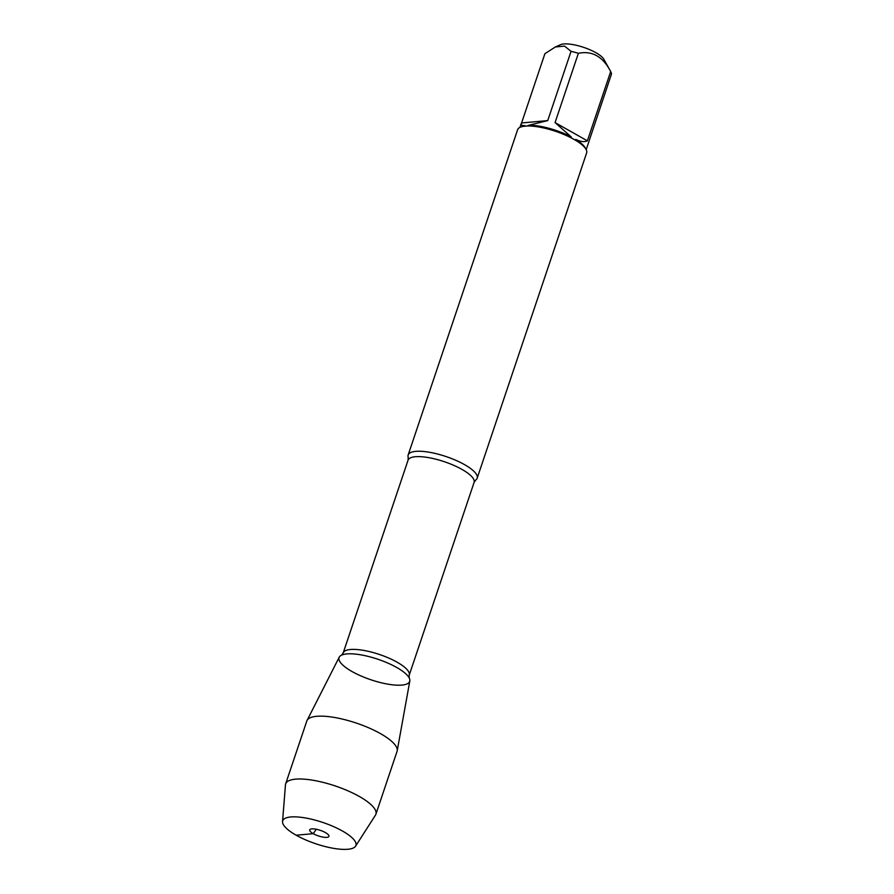 <?xml version="1.0" encoding="UTF-8"?>
<svg xmlns="http://www.w3.org/2000/svg" width="894" height="894" viewBox="0 0 894 894"><rect width="100%" height="100%" fill="white"/><g stroke="black" fill="none" stroke-linecap="round" stroke-linejoin="round"><path stroke-width="1.34" d="M464.478 464.601A36.408 10.583 18.6 0 1 477.172 478.189A36.408 10.583 18.6 0 1 475.776 479.977L474.099 482.402A34.832 10.125 -161.4 0 0 444.307 461.695A34.832 10.125 -161.4 0 0 408.066 460.175L408.189 457.236A36.408 10.583 18.6 0 1 408.167 454.968A36.408 10.583 18.6 0 1 429.276 452.241A36.408 10.583 18.6 0 1 464.478 464.601M477.172 478.189L586.632 152.93A36.408 10.583 -161.4 0 0 586.028 149.343A36.408 10.583 -161.4 0 0 576.217 140.682L571.489 138.011A36.408 10.583 -161.4 0 0 527.203 125.998L523.37 126.345A36.408 10.583 -161.4 0 0 520.286 127.216A36.408 10.583 -161.4 0 0 517.626 129.708L408.167 454.968M555.375 46.957L560.504 44.7A24.015 6.984 18.6 0 1 595.896 52.701A24.015 6.984 18.6 0 1 603.875 59.295L610.714 71.621A34.944 10.158 18.6 0 1 611.451 74.146L586.196 149.667M578.373 53.316L555.062 122.59L571.11 136.804A34.944 10.158 -161.4 0 0 528.678 125.283L547.731 120.601L521.582 122.97L544.893 53.707L555.375 46.969L564.55 46.119L571.043 51.327A34.944 10.158 18.6 0 1 578.373 53.316C592.152 50.489 602.925 56.568 610.68 71.554A34.944 10.158 18.6 0 1 610.714 71.621M547.731 120.601L571.043 51.327M586.028 149.343L585.112 147.7A34.944 10.158 -161.4 0 0 575.747 139.419C580.698 141.744 584.575 142.224 587.369 140.827L610.68 71.554M521.582 122.97L521.168 123.752C520.766 125.048 522.018 125.674 524.934 125.629A34.944 10.158 -161.4 0 0 521.995 126.456L520.286 127.216M576.217 140.682L575.747 139.419M571.11 136.804L571.489 138.011M527.203 125.998L528.678 125.283M524.934 125.629L523.37 126.345M352.046 671.539A37.269 10.84 -161.4 0 0 392.824 684.86A37.269 10.84 -161.4 0 0 409.139 677.82A37.269 10.84 -161.4 0 0 396.701 667.472A37.269 10.84 -161.4 0 0 341.653 655.112A37.269 10.84 -161.4 0 0 352.046 671.539M587.369 140.827L555.062 122.59M282.549 821.608L285.454 784.854A47.605 13.846 18.6 0 1 285.655 783.859L306.81 721.011A47.605 13.846 18.6 0 1 307.033 720.475L339.228 657.191A37.269 10.84 18.6 0 1 361.377 654.944A37.269 10.84 18.6 0 1 396.701 667.472A37.269 10.84 18.6 0 1 409.821 680.949L397.204 750.815A47.605 13.846 18.6 0 1 397.048 751.385L375.905 814.233A47.605 13.846 18.6 0 1 375.458 815.149L355.566 846.182A38.621 11.231 -161.4 0 0 342.458 831.018A38.621 11.231 -161.4 0 0 303.893 817.708A38.621 11.231 -161.4 0 0 282.549 821.608A38.621 11.231 -161.4 0 0 315.727 843.757A38.621 11.231 -161.4 0 0 355.566 846.182M307.033 720.475A47.605 13.846 18.6 0 1 335.317 717.614A47.605 13.846 18.6 0 1 380.453 733.605A47.605 13.846 18.6 0 1 397.204 750.815M285.655 783.859A47.605 13.846 18.6 0 1 313.269 780.306A47.605 13.846 18.6 0 1 359.299 796.453A47.605 13.846 18.6 0 1 375.905 814.233M325.394 832.571A10.158 2.95 -161.4 0 0 310.006 829.442A10.158 2.95 -161.4 0 0 313.235 833.666A10.158 2.95 -161.4 0 0 323.818 837.231A10.158 2.95 -161.4 0 0 328.947 835.812A10.158 2.95 -161.4 0 0 325.394 832.571M316.297 829.252L313.235 833.666L296.171 835.219M408.066 460.175L343.184 652.955A34.832 10.125 18.6 0 1 379.436 654.475A34.832 10.125 18.6 0 1 409.217 675.182L409.161 677.853M519.95 127.373L521.168 123.752M474.099 482.402L409.217 675.182M343.184 652.955L341.62 655.123"/></g></svg>
